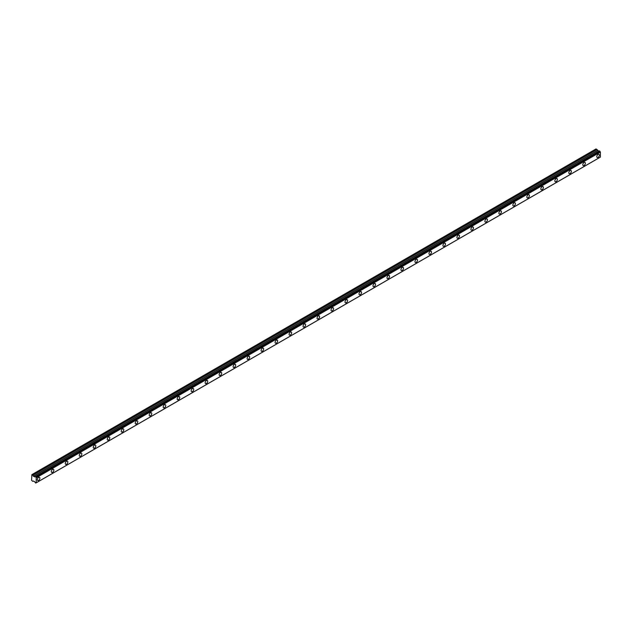 <?xml version="1.0" encoding="UTF-8"?>
<svg xmlns="http://www.w3.org/2000/svg" width="632" height="632" viewBox="0 0 632 632"><rect width="100%" height="100%" fill="white"/><g stroke="black" fill="none" stroke-linecap="round" stroke-linejoin="round"><path stroke-width="0.95" d="M598.069 157.392A1.817 1.051 120 0 0 599.255 155.788A1.817 1.051 120 0 0 598.978 154.334A1.817 1.051 120 0 0 598.069 154.429A1.817 1.051 120 0 0 596.885 156.025A1.817 1.051 120 0 0 597.161 157.479A1.817 1.051 120 0 0 598.069 157.392M38.592 480.399A1.817 1.051 120 0 0 39.777 478.803A1.817 1.051 120 0 0 39.5 477.35A1.817 1.051 120 0 0 38.592 477.437A1.817 1.051 120 0 0 37.407 479.032A1.817 1.051 120 0 0 37.683 480.486A1.817 1.051 120 0 0 38.592 480.399M52.582 472.325A1.817 1.051 120 0 0 53.767 470.729A1.817 1.051 120 0 0 53.483 469.276A1.817 1.051 120 0 0 52.582 469.363A1.817 1.051 120 0 0 51.397 470.959A1.817 1.051 120 0 0 51.674 472.412A1.817 1.051 120 0 0 52.582 472.325M66.565 464.251A1.817 1.051 120 0 0 67.75 462.648A1.817 1.051 120 0 0 67.474 461.194A1.817 1.051 120 0 0 66.565 461.289A1.817 1.051 120 0 0 65.38 462.885A1.817 1.051 120 0 0 65.657 464.338A1.817 1.051 120 0 0 66.565 464.251M80.556 456.17A1.817 1.051 120 0 0 81.741 454.574A1.817 1.051 120 0 0 81.457 453.12A1.817 1.051 120 0 0 80.556 453.215A1.817 1.051 120 0 0 79.371 454.811A1.817 1.051 120 0 0 79.648 456.264A1.817 1.051 120 0 0 80.556 456.17M94.539 448.096A1.817 1.051 120 0 0 95.724 446.5A1.817 1.051 120 0 0 95.448 445.047A1.817 1.051 120 0 0 94.539 445.133A1.817 1.051 120 0 0 93.354 446.737A1.817 1.051 120 0 0 93.631 448.191A1.817 1.051 120 0 0 94.539 448.096M108.53 440.022A1.817 1.051 120 0 0 109.715 438.426A1.817 1.051 120 0 0 109.431 436.973A1.817 1.051 120 0 0 108.53 437.06A1.817 1.051 120 0 0 107.345 438.663A1.817 1.051 120 0 0 107.622 440.109A1.817 1.051 120 0 0 108.53 440.022M122.513 431.948A1.817 1.051 120 0 0 123.698 430.353A1.817 1.051 120 0 0 123.422 428.899A1.817 1.051 120 0 0 122.513 428.986A1.817 1.051 120 0 0 121.328 430.582A1.817 1.051 120 0 0 121.605 432.035A1.817 1.051 120 0 0 122.513 431.948M136.504 423.874A1.817 1.051 120 0 0 137.689 422.271A1.817 1.051 120 0 0 137.405 420.825A1.817 1.051 120 0 0 136.504 420.912A1.817 1.051 120 0 0 135.319 422.508A1.817 1.051 120 0 0 135.596 423.961A1.817 1.051 120 0 0 136.504 423.874M150.487 415.801A1.817 1.051 120 0 0 151.672 414.197A1.817 1.051 120 0 0 151.396 412.743A1.817 1.051 120 0 0 150.487 412.838A1.817 1.051 120 0 0 149.302 414.434A1.817 1.051 120 0 0 149.579 415.888A1.817 1.051 120 0 0 150.487 415.801M164.478 407.719A1.817 1.051 120 0 0 165.663 406.123A1.817 1.051 120 0 0 165.379 404.67A1.817 1.051 120 0 0 164.478 404.764A1.817 1.051 120 0 0 163.293 406.36A1.817 1.051 120 0 0 163.57 407.814A1.817 1.051 120 0 0 164.478 407.719M178.461 399.645A1.817 1.051 120 0 0 179.646 398.049A1.817 1.051 120 0 0 179.37 396.596A1.817 1.051 120 0 0 178.461 396.683A1.817 1.051 120 0 0 177.276 398.286A1.817 1.051 120 0 0 177.553 399.74A1.817 1.051 120 0 0 178.461 399.645M192.452 391.571A1.817 1.051 120 0 0 193.637 389.976A1.817 1.051 120 0 0 193.353 388.522A1.817 1.051 120 0 0 192.452 388.609A1.817 1.051 120 0 0 191.267 390.205A1.817 1.051 120 0 0 191.543 391.658A1.817 1.051 120 0 0 192.452 391.571M206.435 383.498A1.817 1.051 120 0 0 207.62 381.902A1.817 1.051 120 0 0 207.343 380.448A1.817 1.051 120 0 0 206.435 380.535A1.817 1.051 120 0 0 205.25 382.131A1.817 1.051 120 0 0 205.526 383.585A1.817 1.051 120 0 0 206.435 383.498M220.426 375.424A1.817 1.051 120 0 0 221.611 373.82A1.817 1.051 120 0 0 221.326 372.367A1.817 1.051 120 0 0 220.426 372.461A1.817 1.051 120 0 0 219.241 374.057A1.817 1.051 120 0 0 219.517 375.511A1.817 1.051 120 0 0 220.426 375.424M234.409 367.342A1.817 1.051 120 0 0 235.594 365.746A1.817 1.051 120 0 0 235.317 364.293A1.817 1.051 120 0 0 234.409 364.387A1.817 1.051 120 0 0 233.224 365.983A1.817 1.051 120 0 0 233.5 367.437A1.817 1.051 120 0 0 234.409 367.342M248.4 359.268A1.817 1.051 120 0 0 249.585 357.673A1.817 1.051 120 0 0 249.3 356.219A1.817 1.051 120 0 0 248.4 356.306A1.817 1.051 120 0 0 247.215 357.91A1.817 1.051 120 0 0 247.491 359.363A1.817 1.051 120 0 0 248.4 359.268M262.383 351.195A1.817 1.051 120 0 0 263.568 349.599A1.817 1.051 120 0 0 263.291 348.145A1.817 1.051 120 0 0 262.383 348.232A1.817 1.051 120 0 0 261.198 349.836A1.817 1.051 120 0 0 261.474 351.281A1.817 1.051 120 0 0 262.383 351.195M276.374 343.121A1.817 1.051 120 0 0 277.559 341.525A1.817 1.051 120 0 0 277.274 340.071A1.817 1.051 120 0 0 276.374 340.158A1.817 1.051 120 0 0 275.189 341.754A1.817 1.051 120 0 0 275.465 343.208A1.817 1.051 120 0 0 276.374 343.121M290.357 335.047A1.817 1.051 120 0 0 291.542 333.443A1.817 1.051 120 0 0 291.265 331.998A1.817 1.051 120 0 0 290.357 332.084A1.817 1.051 120 0 0 289.172 333.68A1.817 1.051 120 0 0 289.448 335.134A1.817 1.051 120 0 0 290.357 335.047M304.348 326.973A1.817 1.051 120 0 0 305.533 325.369A1.817 1.051 120 0 0 305.248 323.916A1.817 1.051 120 0 0 304.348 324.011A1.817 1.051 120 0 0 303.163 325.606A1.817 1.051 120 0 0 303.439 327.06A1.817 1.051 120 0 0 304.348 326.973M318.331 318.891A1.817 1.051 120 0 0 319.516 317.296A1.817 1.051 120 0 0 319.239 315.842A1.817 1.051 120 0 0 318.331 315.937A1.817 1.051 120 0 0 317.146 317.533A1.817 1.051 120 0 0 317.422 318.986A1.817 1.051 120 0 0 318.331 318.891M332.321 310.818A1.817 1.051 120 0 0 333.506 309.222A1.817 1.051 120 0 0 333.222 307.768A1.817 1.051 120 0 0 332.321 307.855A1.817 1.051 120 0 0 331.136 309.459A1.817 1.051 120 0 0 331.413 310.912A1.817 1.051 120 0 0 332.321 310.818M346.304 302.744A1.817 1.051 120 0 0 347.489 301.148A1.817 1.051 120 0 0 347.213 299.694A1.817 1.051 120 0 0 346.304 299.781A1.817 1.051 120 0 0 345.119 301.377A1.817 1.051 120 0 0 345.396 302.831A1.817 1.051 120 0 0 346.304 302.744M360.295 294.67A1.817 1.051 120 0 0 361.472 293.074A1.817 1.051 120 0 0 361.196 291.621A1.817 1.051 120 0 0 360.295 291.708A1.817 1.051 120 0 0 359.11 293.303A1.817 1.051 120 0 0 359.387 294.757A1.817 1.051 120 0 0 360.295 294.67M374.278 286.596A1.817 1.051 120 0 0 375.463 284.993A1.817 1.051 120 0 0 375.187 283.539A1.817 1.051 120 0 0 374.278 283.634A1.817 1.051 120 0 0 373.093 285.23A1.817 1.051 120 0 0 373.37 286.683A1.817 1.051 120 0 0 374.278 286.596M388.269 278.514A1.817 1.051 120 0 0 389.446 276.919A1.817 1.051 120 0 0 389.17 275.465A1.817 1.051 120 0 0 388.269 275.56A1.817 1.051 120 0 0 387.084 277.156A1.817 1.051 120 0 0 387.361 278.609A1.817 1.051 120 0 0 388.269 278.514M402.252 270.441A1.817 1.051 120 0 0 403.437 268.845A1.817 1.051 120 0 0 403.161 267.391A1.817 1.051 120 0 0 402.252 267.478A1.817 1.051 120 0 0 401.067 269.082A1.817 1.051 120 0 0 401.344 270.536A1.817 1.051 120 0 0 402.252 270.441M416.243 262.367A1.817 1.051 120 0 0 417.42 260.771A1.817 1.051 120 0 0 417.144 259.317A1.817 1.051 120 0 0 416.243 259.404A1.817 1.051 120 0 0 415.058 261.008A1.817 1.051 120 0 0 415.335 262.454A1.817 1.051 120 0 0 416.243 262.367M430.226 254.293A1.817 1.051 120 0 0 431.411 252.697A1.817 1.051 120 0 0 431.135 251.244A1.817 1.051 120 0 0 430.226 251.331A1.817 1.051 120 0 0 429.041 252.926A1.817 1.051 120 0 0 429.318 254.38A1.817 1.051 120 0 0 430.226 254.293M444.217 246.219A1.817 1.051 120 0 0 445.394 244.616A1.817 1.051 120 0 0 445.118 243.17A1.817 1.051 120 0 0 444.217 243.257A1.817 1.051 120 0 0 443.032 244.853A1.817 1.051 120 0 0 443.308 246.306A1.817 1.051 120 0 0 444.217 246.219M458.2 238.145A1.817 1.051 120 0 0 459.385 236.542A1.817 1.051 120 0 0 459.108 235.088A1.817 1.051 120 0 0 458.2 235.183A1.817 1.051 120 0 0 457.015 236.779A1.817 1.051 120 0 0 457.292 238.232A1.817 1.051 120 0 0 458.2 238.145M472.183 230.064A1.817 1.051 120 0 0 473.368 228.468A1.817 1.051 120 0 0 473.092 227.014A1.817 1.051 120 0 0 472.183 227.109A1.817 1.051 120 0 0 471.006 228.705A1.817 1.051 120 0 0 471.282 230.159A1.817 1.051 120 0 0 472.183 230.064M486.174 221.99A1.817 1.051 120 0 0 487.359 220.394A1.817 1.051 120 0 0 487.082 218.941A1.817 1.051 120 0 0 486.174 219.028A1.817 1.051 120 0 0 484.989 220.631A1.817 1.051 120 0 0 485.265 222.085A1.817 1.051 120 0 0 486.174 221.99M500.157 213.916A1.817 1.051 120 0 0 501.342 212.32A1.817 1.051 120 0 0 501.065 210.867A1.817 1.051 120 0 0 500.157 210.954A1.817 1.051 120 0 0 498.98 212.55A1.817 1.051 120 0 0 499.256 214.003A1.817 1.051 120 0 0 500.157 213.916M514.148 205.842A1.817 1.051 120 0 0 515.333 204.247A1.817 1.051 120 0 0 515.056 202.793A1.817 1.051 120 0 0 514.148 202.88A1.817 1.051 120 0 0 512.963 204.476A1.817 1.051 120 0 0 513.239 205.929A1.817 1.051 120 0 0 514.148 205.842M528.131 197.769A1.817 1.051 120 0 0 529.316 196.165A1.817 1.051 120 0 0 529.039 194.711A1.817 1.051 120 0 0 528.131 194.806A1.817 1.051 120 0 0 526.954 196.402A1.817 1.051 120 0 0 527.23 197.856A1.817 1.051 120 0 0 528.131 197.769M542.122 189.687A1.817 1.051 120 0 0 543.307 188.091A1.817 1.051 120 0 0 543.03 186.638A1.817 1.051 120 0 0 542.122 186.732A1.817 1.051 120 0 0 540.937 188.328A1.817 1.051 120 0 0 541.213 189.782A1.817 1.051 120 0 0 542.122 189.687M556.105 181.613A1.817 1.051 120 0 0 557.29 180.017A1.817 1.051 120 0 0 557.013 178.564A1.817 1.051 120 0 0 556.105 178.651A1.817 1.051 120 0 0 554.928 180.254A1.817 1.051 120 0 0 555.204 181.708A1.817 1.051 120 0 0 556.105 181.613M570.096 173.539A1.817 1.051 120 0 0 571.281 171.944A1.817 1.051 120 0 0 571.004 170.49A1.817 1.051 120 0 0 570.096 170.577A1.817 1.051 120 0 0 568.911 172.173A1.817 1.051 120 0 0 569.187 173.626A1.817 1.051 120 0 0 570.096 173.539M584.079 165.465A1.817 1.051 120 0 0 585.264 163.87A1.817 1.051 120 0 0 584.987 162.416A1.817 1.051 120 0 0 584.079 162.503A1.817 1.051 120 0 0 582.894 164.099A1.817 1.051 120 0 0 583.178 165.552A1.817 1.051 120 0 0 584.079 165.465M36.182 482.808L35.732 483.053L34.555 481.647L33.385 481.007L32.738 481.323L31.6 480.344L31.861 474.648L596 148.947L31.869 474.648L32.825 475.224L596.963 149.523L596.023 148.939L31.861 474.648M598.946 151.135L34.776 476.836L33.464 476.283L32.825 475.224M34.634 476.915L598.773 151.214L596.963 149.523M600.4 157.076L36.261 482.777L600.376 157.115L600.4 152.051L599.365 150.89L35.258 476.591L599.413 150.898M600.337 151.941L36.206 477.642L35.803 476.97L599.942 151.269M599.871 151.167L35.803 476.97M35.732 476.868L35.21 476.607M34.555 476.907L598.694 151.206M32.825 481.331L33.385 481.007L32.825 481.331M36.206 477.642L36.206 482.816M33.464 476.283L597.603 150.582M36.261 477.752L600.4 152.051M596.877 149.436L32.738 475.138M597.524 150.495L33.385 476.196M599.365 150.89L35.226 476.591M600.376 157.115L36.245 482.816"/></g></svg>
